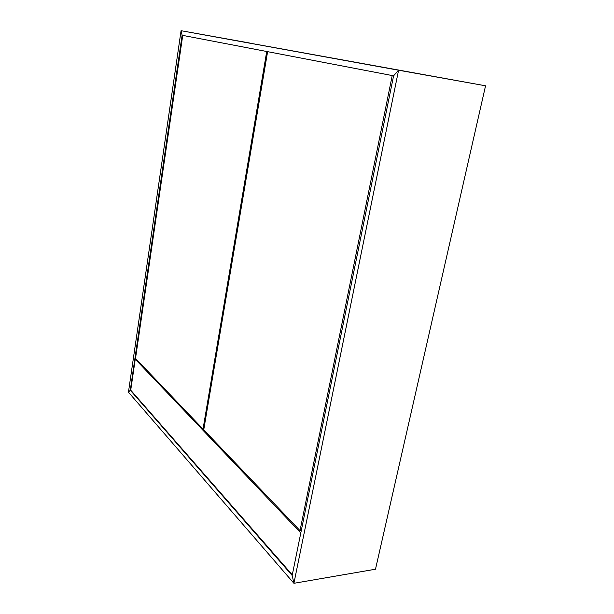 <?xml version="1.0" encoding="UTF-8"?>
<svg xmlns="http://www.w3.org/2000/svg" width="614" height="614" viewBox="0 0 614 614"><rect width="100%" height="100%" fill="white"/><g stroke="black" fill="none" stroke-linecap="round" stroke-linejoin="round"><path stroke-width="0.92" d="M393.589 75.821L182.112 35.267L181.069 30.7L398.578 70.219L393.589 75.821L182.112 35.267L181.069 30.7L485.551 85.799L181.069 30.7L249.368 42.957L181.069 30.7L182.112 35.267L130.283 390.205L182.112 35.267L181.069 30.7L128.449 392.185L181.069 30.7L398.578 70.219L393.589 75.821L398.578 70.219L485.551 85.799L398.578 70.219L293.914 583.3L398.578 70.219L393.589 75.821L292.172 575.456L393.589 75.821M485.551 85.799L398.578 70.219L485.551 85.799L375.492 569.224L293.914 583.3L292.172 575.456L130.283 390.205L128.449 392.185L293.914 583.3L292.172 575.456L130.283 390.205L128.449 392.185L130.283 390.205L128.449 392.185L293.914 583.3L292.172 575.456L293.914 583.3L375.492 569.216L485.551 85.799M375.492 569.224L293.914 583.3L375.492 569.216M130.728 390.182L292.295 574.85L130.728 390.182L135.257 359.182L300.799 532.952L135.257 359.182L136.254 359.159L135.257 359.182L130.728 390.182M484.139 92L377.38 560.943L484.139 91.993M301.313 530.435L300.016 530.611L392.216 75.553L267.612 51.66L203.741 429.815L300.016 530.611L301.313 530.435M300.016 530.611L392.216 75.553L267.612 51.66L203.741 429.815L300.016 530.611M203.879 429.025L203.034 429.079L266.722 51.492L182.734 35.389L135.517 358.384L203.034 429.079L203.879 429.025M203.034 429.079L266.722 51.492L182.734 35.389L135.517 358.384L203.034 429.079"/></g></svg>
